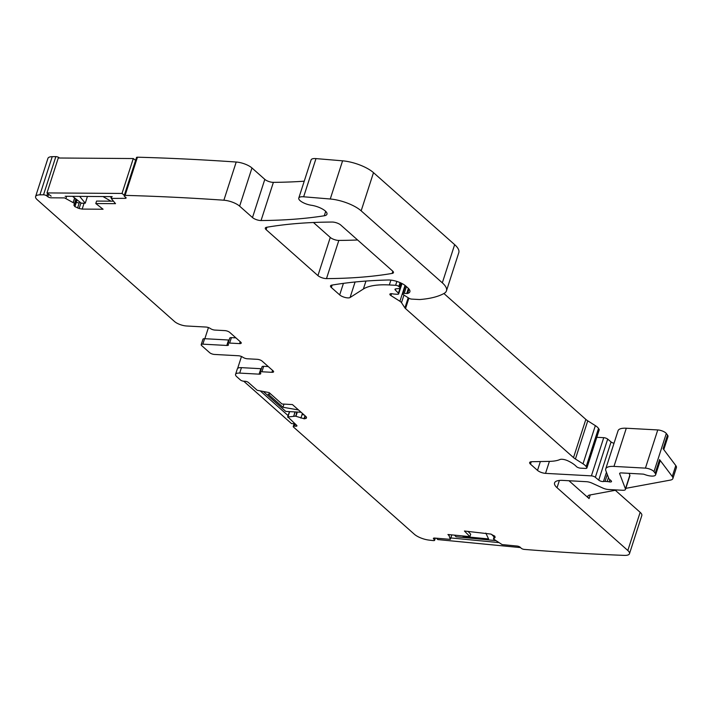 <?xml version="1.0" encoding="UTF-8"?>
<svg xmlns="http://www.w3.org/2000/svg" width="712" height="712" viewBox="0 0 712 712"><rect width="100%" height="100%" fill="white"/><g stroke="black" fill="none" stroke-linecap="round" stroke-linejoin="round"><path stroke-width="1.07" d="M283.972 404.105L282.949 407.264L268.13 394.119L270.551 393.852M298.488 409.943L282.949 407.264M263.689 391.84L285.761 411.42L301.096 412.248M243.718 381.196L291.466 423.56L294.91 423.747M288.289 415.772L260.663 391.262M87.434 196.441L85.244 203.205L79.664 196.387M72.553 196.334L81.301 203.178L85.244 203.205M110.974 201.176L102.964 196.548M110.066 196.601L111.428 197.669M135.6 160.351L133.286 158.545L58.268 158.002L46.992 192.916L51.157 196.174M65.148 196.281L112.176 196.619M124.324 195.266L122.01 193.45L46.992 192.916M133.286 158.545L122.01 193.45M485.807 533.092L488.592 538.939L463.236 536.483L463.396 536.003M462.417 535.905L463.236 536.483M495.329 540.559L456.072 536.759L454.496 535.139M494.084 536.946L491.565 534.365M498.329 542.544L450.776 537.934M436.474 538.236L437.791 539.58L520.552 547.599M77.581 207.993L79.183 203.045L76.264 202.413L74.902 206.64L79.13 208.518L82.165 209.088L103.08 209.239L95.782 203.525L96.574 201.078L113.092 201.193M95.782 203.525L115.522 203.668L111.188 198.417L125.179 198.345L125.552 197.188M74.902 206.64L73.879 205.163M75.454 200.953L73.897 205.109M240.22 341.68L239.588 343.611A3.658 1.246 17.9 0 0 241.243 343.113A3.658 1.246 17.9 0 0 240.745 342.152L229.753 332.406A3.658 1.246 17.9 0 0 224.939 330.617L214.908 330.074A3.658 1.246 17.9 0 1 210.44 328.561A3.658 1.246 17.9 0 0 205.973 327.048L186.571 325.989A9.14 3.106 17.9 0 1 174.529 321.521L37.255 199.743A12.193 4.147 17.9 0 1 35.6 196.539A12.193 4.147 17.9 0 1 39.899 194.848A1489.664 506.73 17.9 0 1 43.521 194.794A2.439 0.828 17.9 0 1 46.778 195.898L47.829 196.717A2.439 0.828 17.9 0 0 51.086 197.811L64.614 197.909L74.644 203.454M239.588 343.611L229.647 343.077L231.409 337.622A3.658 1.246 17.9 0 0 229.753 338.12L227.991 343.576A3.658 1.246 17.9 0 1 229.647 343.077M305.252 415.942L304.327 418.807L306.169 418.389L306.044 416.636L292.427 404.567L281.979 403.998L269.136 392.597L257.183 390.283L248.381 382.469A2.439 0.828 17.9 0 0 245.168 381.276L243.673 381.196A2.439 0.828 17.9 0 1 240.46 380.003L236.802 376.755A9.14 3.106 17.9 0 1 235.565 374.352A9.14 3.106 17.9 0 1 239.686 373.097L259.079 374.156A3.658 1.246 17.9 0 0 260.734 373.658A3.658 1.246 17.9 0 0 260.503 372.963A3.658 1.246 17.9 0 1 260.263 372.269A3.658 1.246 17.9 0 1 261.918 371.771L271.948 372.314A3.658 1.246 17.9 0 0 273.595 371.815A3.658 1.246 17.9 0 0 273.097 370.854L262.114 361.109A3.658 1.246 17.9 0 0 257.299 359.32L247.349 358.777A3.658 1.246 17.9 0 1 242.881 357.264A3.658 1.246 17.9 0 0 238.413 355.751L214.454 354.442A3.658 1.246 17.9 0 1 209.64 352.663L201.701 345.623A3.658 1.246 17.9 0 1 201.202 344.653L202.965 339.206A3.658 1.246 17.9 0 1 204.611 338.698L228.57 340.007L226.808 345.462A3.658 1.246 17.9 0 0 228.463 344.964A3.658 1.246 17.9 0 0 228.232 344.27A3.658 1.246 17.9 0 1 227.991 343.576M226.808 345.462L202.849 344.154L204.611 338.698M201.202 344.653A3.658 1.246 17.9 0 1 202.849 344.154M304.327 418.807L295.516 416.164L287.906 416.965L289.633 411.625M493.452 538.886L494.431 535.869L493.514 539.02L495.089 537.507L494.867 536.287L490.835 534.071L464.438 531.019L469.911 536.634L447.937 534.507L449.041 535.62L450.358 539.358L434.658 538.058A2.439 0.828 17.9 0 0 433.385 538.379A2.439 0.828 17.9 0 0 433.617 538.931L434.4 539.732A2.439 0.828 17.9 0 1 434.632 540.274A2.439 0.828 17.9 0 1 433.35 540.595A1489.664 506.73 17.9 0 1 429.122 540.114A12.193 4.147 17.9 0 1 414.375 534.267L293.575 427.12A2.439 0.828 17.9 0 1 293.246 426.479A2.439 0.828 17.9 0 1 294.341 426.141L295.836 426.221A2.439 0.828 17.9 0 0 296.94 425.892A2.439 0.828 17.9 0 0 296.601 425.251L287.906 416.965M493.514 539.02L502.094 544.591L517.152 546.051A2.439 0.828 17.9 0 1 520.285 547.323L521.068 548.124A2.439 0.828 17.9 0 0 524.201 549.397A1489.664 506.73 17.9 0 0 624.282 555.387A12.193 4.147 17.9 0 0 629.479 553.713L641.815 515.524A12.193 4.147 17.9 0 0 640.159 512.32L615.328 490.292M125.179 198.345A2.439 0.828 17.9 0 0 126.104 198.007A2.439 0.828 17.9 0 0 125.659 197.277L124.618 196.459A2.439 0.828 17.9 0 1 124.173 195.72A2.439 0.828 17.9 0 1 125.107 195.382A1489.664 506.73 17.9 0 1 223.577 200.188A12.193 4.147 17.9 0 1 223.88 200.214A12.193 4.147 17.9 0 1 239.624 206.151L252.484 217.552A6.096 2.074 17.9 0 0 261.046 220.542A443.798 150.962 17.9 0 0 324.28 215.772A12.193 4.147 17.9 0 0 326.959 214.205A12.193 4.147 17.9 0 0 311.304 205.252A9.754 3.32 17.9 0 1 298.773 198.087A9.754 3.32 17.9 0 1 303.65 196.788L330.252 199.004A24.386 8.295 17.9 0 1 361.162 210.841L442.321 282.833A30.483 10.369 17.9 0 1 446.46 290.843A30.483 10.369 17.9 0 1 444.19 293.362A115.825 39.4 17.9 0 1 420.151 299.503A6.096 2.074 17.9 0 1 419.128 299.512L411.732 299.111A2.439 0.828 17.9 0 1 408.911 298.203L403.757 294.937A3.044 1.032 17.9 0 1 402.867 293.78A3.044 1.032 17.9 0 1 404.238 293.362L406.73 293.495A3.044 1.032 17.9 0 0 407.629 293.433A14.632 4.975 17.9 0 0 409.881 291.76A14.632 4.975 17.9 0 0 407.896 287.915L405.715 285.975A12.193 4.147 17.9 0 0 388.334 279.994A426.728 145.159 17.9 0 0 331.801 285.138A6.096 2.074 17.9 0 0 330.519 285.904A6.096 2.074 17.9 0 0 331.347 287.514L339.686 294.91A6.096 2.074 17.9 0 0 345.142 297.474A6.096 2.074 17.9 0 0 350.073 297.518L363.378 289.019A67.053 22.811 17.9 0 1 389.339 284.951L395.614 285.298A2.439 0.828 17.9 0 1 398.818 286.482L399.726 287.283A3.044 1.032 17.9 0 1 400.135 288.084A3.044 1.032 17.9 0 1 399.352 288.493L395.783 288.885A3.044 1.032 17.9 0 0 395 289.286A3.044 1.032 17.9 0 0 395.293 289.971L398.4 293.157A3.044 1.032 17.9 0 1 398.684 293.842A3.044 1.032 17.9 0 1 397.314 294.261L394.599 294.109A6.096 2.074 17.9 0 1 392.677 293.842A3.658 1.246 17.9 0 0 389.873 294.19A3.658 1.246 17.9 0 0 390.941 295.578L399.913 301.265A6.096 2.074 17.9 0 1 401.497 302.662L404.906 307.895A6.096 2.074 17.9 0 0 405.529 308.59L573.507 457.594A12.193 4.147 17.9 0 0 575.421 459.009L583.012 463.823A12.193 4.147 17.9 0 1 586.172 466.627L586.777 467.553A3.044 1.032 17.9 0 1 586.884 468.007A3.044 1.032 17.9 0 1 585.504 468.425L580.529 468.158A3.044 1.032 17.9 0 1 576.346 466.502A19.509 6.639 17.9 0 0 567.793 460.789A6.096 2.074 17.9 0 0 559.97 459.525A42.676 14.516 17.9 0 1 549.361 461.376L531.784 461.705A6.096 2.074 17.9 0 0 529.657 462.56A6.096 2.074 17.9 0 0 530.484 464.162L537.507 470.383A6.096 2.074 17.9 0 0 545.534 473.364L591.396 475.865A3.044 1.032 17.9 0 1 595.348 477.298L598.73 480.119A3.044 1.032 17.9 0 0 603.473 481.517A6.096 2.074 17.9 0 1 605.049 481.437L607.149 481.543A6.096 2.074 17.9 0 1 609.143 481.828A3.044 1.032 17.9 0 0 611.51 481.543A3.044 1.032 17.9 0 0 611.092 480.742L609.258 479.123A3.044 1.032 17.9 0 1 608.867 478.615L605.832 470.677A18.29 6.221 17.9 0 1 605.725 468.914A18.29 6.221 17.9 0 1 613.966 466.413L645.428 468.131A6.096 2.074 17.9 0 1 653.981 471.664L655.182 473.266A9.14 3.106 17.9 0 1 655.636 474.833A9.14 3.106 17.9 0 1 644.627 474.503A2.439 0.828 17.9 0 0 642.785 474.085L621.291 472.91A3.658 1.246 17.9 0 0 619.645 473.418A3.658 1.246 17.9 0 0 619.671 473.765L625.43 488.85A6.096 2.074 17.9 0 1 625.474 489.438A6.096 2.074 17.9 0 1 622.724 490.274L608.351 489.491A6.096 2.074 17.9 0 1 602.841 488.058L591.992 483.128A6.096 2.074 17.9 0 0 586.483 481.695L562.809 480.404A18.29 6.221 17.9 0 0 554.559 482.905A18.29 6.221 17.9 0 0 557.042 487.711L627.824 550.501A12.193 4.147 17.9 0 1 629.479 553.713M332.192 222.046A6.096 2.074 17.9 0 1 340.754 225.036L392.615 271.041A6.096 2.074 17.9 0 1 393.442 272.643A6.096 2.074 17.9 0 1 392.161 273.417A426.728 145.159 17.9 0 1 326.488 278.606A6.096 2.074 17.9 0 1 317.935 275.615L266.137 229.665A6.096 2.074 17.9 0 1 265.309 228.062A6.096 2.074 17.9 0 1 266.591 227.288A426.728 145.159 17.9 0 1 332.192 222.046M124.173 195.72L136.508 157.539A2.439 0.828 17.9 0 1 137.443 157.201A1489.664 506.73 17.9 0 1 235.903 162.007A1489.664 506.73 17.9 0 1 236.215 162.025A12.193 4.147 17.9 0 1 251.968 167.97L264.811 179.371A6.096 2.074 17.9 0 0 273.381 182.361A443.798 150.962 17.9 0 0 304.229 181.195M125.107 195.382L137.443 157.201M298.773 198.087L311.108 159.906A9.754 3.32 17.9 0 1 315.986 158.598L342.588 160.823A24.386 8.295 17.9 0 1 373.497 172.651L454.657 244.643A30.483 10.369 17.9 0 1 458.795 252.662L446.46 290.843M443.914 293.513L585.842 419.404A12.193 4.147 17.9 0 0 587.756 420.828L595.348 425.634A12.193 4.147 17.9 0 1 598.507 428.437L599.112 429.363A3.044 1.032 17.9 0 1 599.219 429.825L586.884 468.007M591.396 475.865L603.731 437.675L596.798 437.302M603.731 437.675A3.044 1.032 17.9 0 1 607.683 439.108L611.065 441.938A3.044 1.032 17.9 0 0 614.02 443.238M605.725 468.914L618.061 430.733A18.29 6.221 17.9 0 1 626.302 428.232L657.763 429.941A6.096 2.074 17.9 0 1 666.307 433.475L667.518 435.077A9.14 3.106 17.9 0 1 667.972 436.652L663.78 449.61M625.821 488.343L670.41 480.093A12.193 4.147 17.9 0 0 672.876 478.571A12.193 4.147 17.9 0 0 672.27 476.479L659.588 459.623A9.14 3.106 17.9 0 1 660.042 461.198L655.636 474.833M672.27 476.479L675.795 465.568L663.112 448.72L667.518 435.077M629.123 473.338L629.835 475.216A6.096 2.074 17.9 0 1 629.88 475.803L625.474 489.438M568.959 480.742L589.073 498.578A9.14 3.106 17.9 0 1 587.836 496.175A9.14 3.106 17.9 0 1 589.678 495.036L617.064 489.963M467.953 531.357L470.703 534.178L469.911 536.634M293.664 416.084L294.421 414.179L293.807 416.075M295.952 416.262L296.762 413.77L295.516 416.164M300.891 418.104L301.995 414.704L304.006 414.829M259.079 374.156L260.841 368.7L241.448 367.65A9.14 3.106 -162.1 0 0 237.327 368.896L235.565 374.352M241.484 356.507L237.639 368.407M260.841 368.7A3.658 1.246 -162.1 0 0 261.42 368.7M260.263 372.269L262.025 366.813A3.658 1.246 17.9 0 1 263.68 366.315L268.264 366.564M204.842 338.716L208.447 327.573M228.57 340.007A3.658 1.246 -162.1 0 0 229.148 340.007M235.912 337.862L231.409 337.622M35.6 196.539L47.935 158.358A12.193 4.147 17.9 0 1 52.225 156.667A1489.664 506.73 17.9 0 1 55.848 156.613A2.439 0.828 17.9 0 1 59.114 157.708L59.496 158.011M43.521 194.794L55.848 156.613M73.22 202.244L73.959 200.437L73.354 202.333M75 201.71L75.988 202.324L74.662 206.453M84.069 203.196L80.821 203.294L79.13 208.518M357.602 239.98A426.728 145.159 17.9 0 1 338.823 240.425A6.096 2.074 17.9 0 1 330.27 237.434L313.44 222.5M675.795 465.568A12.193 4.147 17.9 0 1 676.4 467.659L672.876 478.571M83.954 203.57L82.165 209.088M223.88 200.214L236.215 162.025M239.632 206.151L251.968 167.97M252.484 217.552L264.811 179.371M261.046 220.542L273.381 182.361M324.28 215.772L325.695 211.375M303.65 196.788L315.986 158.598M330.252 199.004L342.588 160.823M361.162 210.841L373.497 172.651M442.321 282.833L454.657 244.643M404.238 293.362L406.427 286.607M406.73 293.495L408.385 288.369M407.629 293.433L409.035 289.09M331.347 287.514L332.13 285.076M339.686 294.91L343.415 283.358M350.073 297.518L355.083 281.997M363.378 289.019L365.95 281.062M389.339 284.951L390.897 280.119M395.614 285.298L396.86 281.427M398.818 286.482L400.073 282.62M399.726 287.283L401.078 283.073M395.293 289.971L395.632 288.903M398.4 293.157L399.966 288.298M390.941 295.578L391.555 293.691M399.913 301.265L405.03 285.414M401.497 302.662L403.953 295.062M404.906 307.895L408.19 297.741M405.529 308.59L408.884 298.186M573.507 457.594L585.842 419.404M575.421 459.009L587.756 420.828M583.012 463.823L595.348 425.634M586.172 466.627L598.507 428.437M586.777 467.553L599.112 429.363M530.484 464.162L531.268 461.741M537.507 470.383L540.364 461.545M545.534 473.364L549.406 461.376M595.348 477.298L607.683 439.108M598.73 480.119L611.065 441.938M603.473 481.517L606.455 472.287M605.049 481.437L607.292 474.495M607.149 481.543L608.448 477.521M609.143 481.828L609.846 479.639M613.966 466.413L626.302 428.232M645.428 468.131L657.763 429.941M653.981 471.664L666.307 433.475M655.182 473.266L659.588 459.623M619.671 473.765L619.867 473.142M625.43 488.85L629.835 475.216M557.042 487.711L559.383 480.458M627.824 550.501L640.159 512.32M589.073 498.578L590.257 494.929M449.272 534.632L448.978 535.54M449.352 534.641L449.041 535.62M450.358 539.242L451.764 534.872M433.617 538.931L433.893 538.076M434.4 539.732L434.925 538.085M294.341 426.141L295.071 423.889M295.836 426.221L296.254 424.939M294.261 414.233L295.008 411.919M296.281 413.77L296.851 412.017M294.421 414.179L295.142 411.928M296.762 413.77L297.313 412.043M301.995 414.704L302.404 413.414M304.976 415.701L303.98 418.79M306.543 417.241L306.169 418.389M241.448 367.65L239.686 373.097M261.918 371.771L263.68 366.315M272.571 370.382L271.948 372.314M39.899 194.848L52.225 156.667M46.778 195.898L47.597 193.388M47.829 196.717L48.639 194.198M65.985 198.292L66.634 196.29M73.817 200.401L74.609 197.936M75.312 200.873L75.926 198.968M73.959 200.437L74.733 198.043M75.988 202.324L76.843 199.689M76.264 202.413L77.083 199.876M79.183 203.045L79.575 201.825M266.137 229.665L266.92 227.235M317.935 275.615L330.27 237.434M326.488 278.606L338.823 240.425M392.161 273.417L392.855 271.263M111.188 198.417L111.766 196.619M402.867 293.78L405.457 285.752M400.135 288.084L401.666 283.358M398.684 293.842L402.013 283.536M450.358 539.358L451.808 534.881M434.632 540.274L435.326 538.121M293.246 426.479L294.136 423.702M287.63 417.116L289.41 411.616"/></g></svg>
